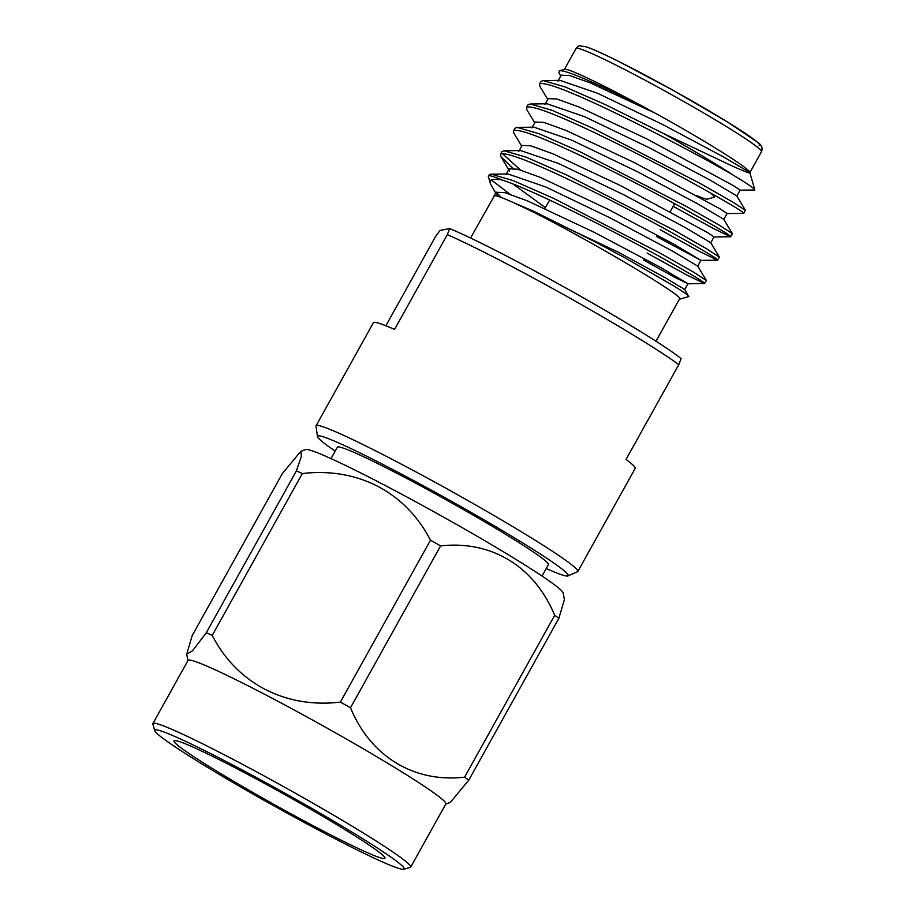 <?xml version="1.0" encoding="UTF-8"?>
<svg xmlns="http://www.w3.org/2000/svg" width="915" height="915" viewBox="0 0 915 915"><rect width="100%" height="100%" fill="white"/><g stroke="black" fill="none" stroke-linecap="round" stroke-linejoin="round"><path stroke-width="1.37" d="M335.21 451.095A143.438 8.235 29.1 0 1 317.494 436.558L315.995 426.196A149.797 8.601 29.1 0 1 316.052 425.795A149.797 8.601 29.1 0 1 316.636 425.452A149.797 8.601 29.1 0 1 455.579 493.608A149.797 8.601 29.1 0 1 577.822 571.498A149.797 8.601 29.1 0 1 577.514 571.761L567.906 575.935A143.438 8.235 29.1 0 1 567.643 576.015A143.438 8.235 29.1 0 1 546.232 568.547M385.878 325.763L435.3 236.962L440.001 230.431L449.642 228.567L447.332 234.629L394.582 329.411A149.797 8.601 -150.9 0 0 373.995 322.389A149.797 8.601 -150.9 0 0 373.412 322.732L316.052 425.795M331.024 458.609L337.372 447.206A120.757 6.931 29.1 0 1 337.841 446.932A120.757 6.931 29.1 0 1 449.848 501.878A120.757 6.931 29.1 0 1 548.394 564.658L542.046 576.061M317.494 436.558A143.438 8.235 29.1 0 1 318.123 435.849A143.438 8.235 29.1 0 1 453.897 502.655A143.438 8.235 29.1 0 1 567.906 575.935M501.306 197.48L496.113 192.15M495.644 192.996L490.371 183.618L490.394 181.307C490.143 179.454 493.883 178.951 501.603 179.797A120.7 6.931 29.1 0 0 488.827 175.783A120.7 6.931 29.1 0 0 488.358 176.057L489.582 174.433L491.115 174.182L513.121 180.552L553.381 198.258L660.527 253.329L693.398 272.052L706.369 280.493L704.481 283.524C706.311 283.261 691.134 274.145 658.949 256.177C609.356 228.727 531.26 189.245 501.603 179.797M490.371 183.618L488.335 176.504A120.7 6.931 29.1 0 1 488.358 176.057M492.041 180.449L509.861 194.174M688.606 296.62C689.944 296.403 684.763 292.697 673.04 285.491L624.693 257.721L593.721 241.148L534.074 211.445L511.725 201.815C561.101 223.409 693.387 300.509 679.021 299.331M679.353 299.239L688.663 296.609L684.706 289.506L665.239 277.76L618.208 252.14L511.725 201.815C501.729 197.423 495.964 195.364 494.443 195.638L470.562 238.026M560.746 76.014L558.928 72.983L559.385 70.832C564.978 68.9 608.464 88.663 654.248 112.717L590.209 82.83L569.37 75.453L561.204 75.19L557.91 81.115L559.991 80.36L597.747 93.341L662.986 124.68L723.662 157.014L749.808 172.512L754.772 189.737L754.166 189.988C756.899 190.228 749.74 185.162 732.675 174.776C704.893 158.501 646.505 127.608 603.889 107.513C567.472 90.356 546.209 82.419 540.09 83.688L539.484 84.203L539.976 86.513L547.73 99.403M564.727 69.323C568.318 67.973 609.035 87.668 654.248 112.717L657.462 114.398C706.769 141.642 750.906 169.412 749.808 172.512C753.971 175.36 737.376 168.612 726.407 163.236L663.421 133.464L605.467 104.665L565.218 86.971L543.201 80.589L541.062 81.366L539.484 84.203M660.15 229.699L699.952 251.682L717.497 260.135C719.339 259.86 704.161 250.744 671.976 232.776C643.131 216.626 597.392 193.122 564.818 177.704C528.401 160.548 507.139 152.611 501.02 153.88L500.413 154.395L500.917 156.705L512.926 168.2M647.122 253.1L686.925 275.072L704.481 283.524M717.497 260.135L719.396 257.104L706.426 248.663L673.554 229.94L566.396 174.857L526.148 157.163L504.142 150.781L501.992 151.547L500.413 154.395M502.358 153.629L520.601 170.041M673.165 206.31L712.979 228.281L730.525 236.733C732.355 236.47 717.188 227.343 684.992 209.375C656.158 193.237 610.408 169.721 577.834 154.303C541.428 137.147 520.166 129.209 514.036 130.479L513.441 130.994L513.933 133.304L521.687 146.194M730.525 236.733L732.423 233.702L719.442 225.262L686.582 206.538L579.424 151.467L539.175 133.762L517.158 127.391L515.019 128.157L513.441 130.994M726.968 213.584L743.552 213.344C745.382 213.069 730.204 203.953 698.019 185.985C669.174 169.835 623.435 146.331 590.861 130.902C554.456 113.757 533.182 105.808 527.063 107.089L526.457 107.593L526.96 109.914L534.703 122.804M743.735 213.355L745.439 210.301L732.469 201.86L699.598 183.137L592.44 128.066L552.191 110.36L530.185 103.99L528.035 104.756L526.457 107.593M713.894 197.297A86.902 4.987 -150.9 0 0 713.963 197.274A86.902 4.987 -150.9 0 0 714.238 197.091A86.902 4.987 -150.9 0 0 710.063 192.722M713.963 197.274L707.421 199.127A82.076 4.712 29.1 0 1 707.352 199.15A82.076 4.712 29.1 0 1 696.738 195.593M193.808 747.452A120.7 6.931 29.1 0 1 313.433 810.873A120.7 6.931 29.1 0 1 384.918 858.247A120.7 6.931 29.1 0 1 365.096 851.648A120.7 6.931 29.1 0 1 245.483 788.227A120.7 6.931 29.1 0 1 173.999 740.853A120.7 6.931 29.1 0 1 193.808 747.452M380.72 861.141A142.706 8.201 29.1 0 1 242.704 788.135A142.706 8.201 29.1 0 1 154.738 730.673A142.706 8.201 29.1 0 1 178.185 737.959A142.706 8.201 29.1 0 1 323.006 814.899A142.706 8.201 29.1 0 1 403.709 869.25A142.706 8.201 29.1 0 1 380.72 861.141M403.709 869.25L410.263 867.397A147.532 8.475 -150.9 0 0 410.709 867.088A147.532 8.475 -150.9 0 0 323.327 809.18A147.532 8.475 -150.9 0 0 177.11 731.657A147.532 8.475 -150.9 0 0 152.885 723.593A147.532 8.475 -150.9 0 0 152.862 724.131L154.738 730.673M410.709 867.088L445.868 803.919A147.532 8.475 -150.9 0 0 358.486 746.011A147.532 8.475 -150.9 0 0 212.269 668.488A147.532 8.475 -150.9 0 0 188.044 660.413L152.885 723.593M206.298 632.745A170.956 9.813 29.1 0 1 209.203 634.038A170.956 9.813 29.1 0 1 212.246 635.41L302.339 473.535A170.956 9.813 -150.9 0 0 299.308 472.151A170.956 9.813 -150.9 0 0 296.403 470.859L301.47 456.15L300.726 451.427L282.358 473.581L192.253 635.468L186.717 654.225L192.562 650.771L206.298 632.745L296.403 470.859M564.418 599.554L563.125 592.909A147.532 8.475 -150.9 0 0 472.735 533.72A147.532 8.475 -150.9 0 0 329.469 457.912A147.532 8.475 -150.9 0 0 305.599 449.574L300.726 451.427M554.696 615.28L464.591 777.167A170.956 9.813 29.1 0 1 468.766 780.175L558.871 618.3A170.956 9.813 29.1 0 0 554.696 615.28C534.291 566.431 491.664 540.25 440.607 545.889L350.502 707.775A170.956 9.813 29.1 0 0 340.38 702.091L430.485 540.205A170.956 9.813 29.1 0 1 440.607 545.889M430.485 540.205C405.7 492.201 357.811 467.039 302.339 473.535M564.406 599.554L558.871 618.3M445.777 804.091L450.397 802.341L468.766 780.175M464.591 777.167C413.935 783 370.541 756.385 350.502 707.775M340.38 702.091C285.366 708.77 236.619 683.185 212.246 635.41M745.439 210.301L736.792 195.913L710.761 180.472L650.073 148.139L584.765 116.754L546.976 103.761L530.185 103.99M732.423 233.702L723.765 219.314L697.745 203.873L637.057 171.54L571.749 140.155L533.948 127.162L517.158 127.391M719.396 257.104L710.749 242.715L684.717 227.275L624.019 194.929L558.71 163.545L520.658 150.563M706.369 280.493L697.722 266.116L671.702 250.676L611.014 218.33L545.706 186.946L507.894 173.953L491.115 174.182M512.915 183.926L545.386 207.648M643.371 259.849L675.133 277.542L687.977 283.73L684.706 289.506M736.804 196.004L740.098 190.091L733.315 185.573L646.688 138.851L579.149 107.055L556.892 99.003L548.177 98.603L544.894 104.504M723.788 219.406L727.07 213.504L720.288 208.986L633.66 162.264L566.122 130.456L543.865 122.416L535.149 122.015L531.867 127.906M710.761 242.795L714.043 236.905L707.249 232.387L620.622 185.665L553.095 153.869L530.837 145.828L522.122 145.416L518.839 151.307M656.398 236.447L700.924 260.352L673.829 244.156L607.606 209.078L540.067 177.281L517.81 169.229L509.095 168.829L509.575 171.082M687.977 283.73L660.802 267.569L594.578 232.49L527.051 200.694L504.783 192.642L496.056 192.242L497.897 196.313M732.675 174.776A120.7 6.931 -150.9 0 0 663.421 133.464M577.822 571.498L635.182 468.446A149.797 8.601 -150.9 0 0 626.043 459.433L678.793 364.65L681.103 358.589A144.01 8.269 29.1 0 0 573.145 292.079A144.01 8.269 29.1 0 0 449.642 228.567M447.332 234.629A149.797 8.601 29.1 0 1 570.137 298.267A149.797 8.601 29.1 0 1 678.793 364.65M576.484 48.232A106.106 6.096 -150.9 0 0 576.061 48.484C577.925 46.448 579.161 45.578 579.755 45.853L585.84 46.699C594.19 49.456 608.338 56.238 619.775 61.98L673.589 90.585L727.265 121.821L757.952 142.523C761.726 145.085 762.904 148.127 761.486 151.684A106.106 6.096 -150.9 0 0 674.893 96.521A106.106 6.096 -150.9 0 0 576.484 48.232M583.027 46.379A101.279 5.822 29.1 0 1 679.971 94.153A101.279 5.822 29.1 0 1 759.21 145.359M564.635 69.323L559.248 70.844M564.406 69.414L576.061 48.484M714.238 197.091L715.084 195.57M670.238 211.571L674.641 203.668M187.952 660.596L186.717 654.225M544.917 208.494L549.606 200.065M543.201 80.589L559.991 80.36M520.921 150.552L504.142 150.781M740.006 190.183L754.418 189.988M713.94 236.974L730.708 236.756M700.924 260.375L717.68 260.146M508.66 169.595L500.917 156.705M687.886 283.776L704.664 283.547M701.004 260.317L697.733 266.196M509.095 168.829L505.823 174.696M496.056 192.242L494.043 195.856M655.986 341.226L679.445 299.091M749.843 172.592L761.486 151.684"/></g></svg>
